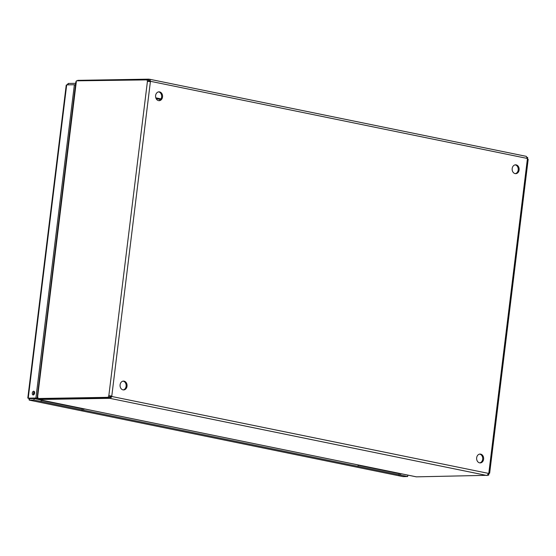 <?xml version="1.0" encoding="UTF-8"?>
<svg xmlns="http://www.w3.org/2000/svg" width="556" height="556" viewBox="0 0 556 556"><rect width="100%" height="100%" fill="white"/><g stroke="black" fill="none" stroke-linecap="round" stroke-linejoin="round"><path stroke-width="0.83" d="M402.857 476.589L29.218 400.118L402.857 476.589M29.364 400.125L33.972 400.049L34.152 398.576L29.544 398.652L29.364 400.125L28.648 398.117L28.224 398.159L66.692 84.873L66.227 85.124L27.8 398.075M28.648 398.117L28.071 398.131M67.116 84.866L68.242 83.456L68.075 84.853M29.544 398.652L29.558 398.103L29.544 398.652M33.972 400.049L407.659 476.534L403.051 476.61M66.692 84.873L74.372 84.741L35.911 398.026L37.078 398.27L28.363 398.186M32.29 393.113A1.897 1.14 -78.4 0 0 33.061 394.955A1.897 1.14 -78.4 0 0 34.562 393.321A1.897 1.14 -78.4 0 0 33.826 391.229A1.897 1.14 -78.4 0 0 32.29 393.113M35.911 398.026L28.224 398.159M75.679 83.331L68.242 83.456M407.84 475.109L407.659 476.534M400.577 475.088L400.751 473.663M399.041 475.109L399.222 473.636L400.522 473.615M358.133 465.226L399.222 473.636M357.995 466.373L358.168 464.948M83.636 410.217L83.817 408.792M82.1 410.245L82.281 408.764L83.581 408.743M41.2 400.355L82.281 408.764M41.054 401.502L41.227 400.077M34.152 398.576L38.267 399.416M74.372 84.741L75.477 84.971M34.354 391.626A1.897 1.14 -78.4 0 0 33.464 393.349A1.897 1.14 -78.4 0 0 33.707 394.795M37.078 398.27L75.845 81.989L76.422 80.828L148.542 79.869A1.418 0.848 -78.4 0 0 148.619 81.468L147.444 81.232A1.418 0.848 101.6 0 1 147.368 79.633M74.733 84.818L75.498 84.804M515.273 173.632A4.42 3.51 89 0 0 518.248 169.295A4.42 3.51 89 0 0 515.28 164.896A4.42 3.51 89 0 0 515.12 164.868M479.752 462.884A4.42 3.51 89 0 0 482.733 458.547A4.42 3.51 89 0 0 479.758 454.141A4.42 3.51 89 0 0 479.606 454.113M158.696 100.65A4.42 3.51 89 0 0 161.671 96.32A4.42 3.51 89 0 0 158.703 91.914A4.42 3.51 89 0 0 158.55 91.886M123.182 389.902A4.42 3.51 89 0 0 126.156 385.565A4.42 3.51 89 0 0 123.189 381.159A4.42 3.51 89 0 0 123.029 381.131M488.585 473.406L111.04 396.338A1.418 1.119 89 0 0 110.88 396.06L111.791 396.039A1.418 1.119 -91 0 1 111.951 396.317L110.401 398.443L487.035 475.526L488.585 473.406A1.418 1.119 -91 0 1 488.807 473.205L489.176 473.566A1.418 0.848 -78.4 0 0 488.71 475.171L487.695 474.97M150.405 81.551L147.444 81.232L108.83 395.719L110.005 395.962A1.418 0.848 -78.4 0 0 109.532 397.568L108.364 397.325A1.418 0.848 101.6 0 1 108.83 395.719L111.791 396.039L150.405 81.551L149.494 81.565A1.418 1.119 89 0 0 149.717 81.364L150.627 81.35A1.418 1.119 -91 0 1 150.405 81.551L149.988 81.628M516.183 164.882A4.42 3.51 -91 0 1 519.151 169.573A4.42 3.51 -91 0 1 515.725 173.667A4.42 3.51 -91 0 1 512.145 169.302A4.42 3.51 -91 0 1 515.579 164.826A4.42 3.51 -91 0 1 516.183 164.882M480.669 454.127A4.42 3.51 -91 0 1 483.637 458.818A4.42 3.51 -91 0 1 480.21 462.912A4.42 3.51 -91 0 1 476.631 458.547A4.42 3.51 -91 0 1 480.064 454.071A4.42 3.51 -91 0 1 480.669 454.127M159.614 91.9A4.42 3.51 -91 0 1 162.574 96.591A4.42 3.51 -91 0 1 159.148 100.685A4.42 3.51 -91 0 1 155.569 96.32A4.42 3.51 -91 0 1 159.002 91.844A4.42 3.51 -91 0 1 159.614 91.9M124.099 381.145A4.42 3.51 -91 0 1 127.06 385.836A4.42 3.51 -91 0 1 123.634 389.93A4.42 3.51 -91 0 1 120.054 385.572A4.42 3.51 -91 0 1 123.488 381.089A4.42 3.51 -91 0 1 124.099 381.145M111.04 396.338L110.401 398.443L109.511 398.325L109.692 396.845L110.581 396.963M527.79 159.079L527.422 158.71A1.418 1.119 -91 0 1 527.255 158.432L526.31 156.354L149.835 79.299L149.717 81.364L149.411 80.745L148.403 80.634M110.005 395.962L110.88 396.06M109.532 397.568L38.586 398.756L37.412 398.52L37.982 397.304M147.952 81.447L147.444 81.232M488.807 473.205L489.176 473.566L488.807 473.205L527.422 158.71M528.186 159.287L489.655 473.198M148.515 80.634L148.695 79.154L149.592 79.272L150.627 81.35L527.255 158.432M487.362 475.324L416.402 476.846L38.586 399.514L109.511 398.325M38.684 398.756L38.586 399.514M526.998 157.334L527.713 157.48A1.418 0.848 -78.4 0 0 527.707 158.919M488.564 473.441L489.176 473.566M487.501 475.192L488.71 475.171M148.695 79.154L77.777 80.349L77.722 80.801M108.364 397.325L37.412 398.52M38.67 399.535L37.926 398.624M415.971 476.756L416.319 476.826M77.131 80.815L77.77 80.37M33.45 393.982L34.611 392.425M37.648 398.569L34.778 398.304M380.742 469.563L380.165 469.737M384.689 470.661L385.266 470.494M368.51 467.346L369.087 467.179M373.034 468.277L373.611 468.103M63.704 404.678L63.127 404.844M67.651 405.769L68.228 405.602M51.472 402.461L52.049 402.294M55.996 403.385L56.573 403.218M30.879 398.374L32.046 398.61M155.805 97.828L161.011 98.898M160.566 99.531L156.125 98.62M37.53 397.561L76.304 81.788M37.523 397.603L37.176 397.547M38.503 399.521L416.145 476.812M33.846 392.188L34.541 392.043M37.697 398.576L35.89 398.93M33.972 398.576L33.416 398.325"/></g></svg>

